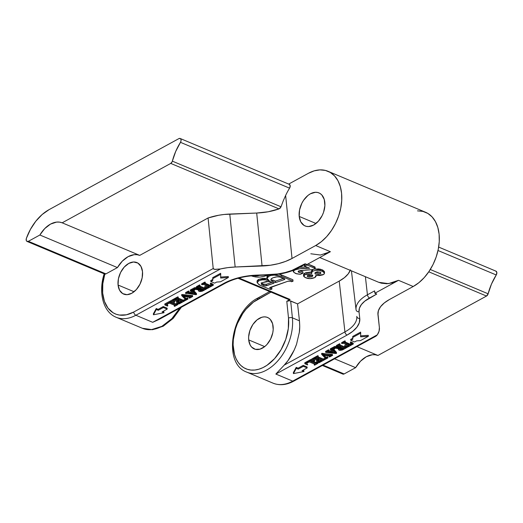 <?xml version="1.0" encoding="UTF-8"?>
<svg xmlns="http://www.w3.org/2000/svg" width="523" height="523" viewBox="0 0 523 523"><rect width="100%" height="100%" fill="white"/><g stroke="black" fill="none" stroke-linecap="round" stroke-linejoin="round"><path stroke-width="0.78" d="M293.782 381.13A2.759 1.595 -118.7 0 1 292.697 381.123A41.356 27.242 112.8 0 1 272.888 383.098M179.814 308.086L171.877 318.618L161.862 326.359L151.428 329.634L142.38 328.274A41.356 27.242 -67.2 0 0 179.814 308.086M118.067 285.022L134.065 291.742L118.067 285.022L118.414 278.805L120.571 272.509L124.206 267.109L128.769 263.415L133.561 261.99L137.85 263.056L140.994 266.449L142.504 271.653A17.096 11.258 112.8 0 1 136.856 288.99A17.096 11.258 112.8 0 1 123.663 294.096A17.096 11.258 112.8 0 1 118.067 285.022A17.096 11.258 112.8 0 1 123.709 267.678A17.096 11.258 112.8 0 1 136.908 262.579A17.096 11.258 112.8 0 1 142.504 271.653L142.151 277.87L139.994 284.159L136.359 289.565L131.803 293.259L127.011 294.684L122.715 293.619L119.577 290.226L118.067 285.022M324.822 202.414A17.919 11.807 112.8 0 1 318.906 220.595A17.919 11.807 112.8 0 1 305.072 225.949A17.919 11.807 112.8 0 1 299.202 216.437L315.977 223.478L299.202 216.437L299.568 209.913L301.83 203.316L303.575 200.309L307.955 195.445L310.427 193.778L315.447 192.287L317.807 192.523L319.945 193.405L321.782 194.902L324.267 199.498L324.888 205.604L323.547 212.292L322.194 215.535L318.383 221.196L313.604 225.073L308.577 226.564L306.216 226.328L304.079 225.446L300.784 221.889L299.202 216.437A17.919 11.807 112.8 0 1 305.118 198.256A17.919 11.807 112.8 0 1 318.952 192.902A17.919 11.807 112.8 0 1 324.822 202.414M342.676 374.004L344.141 373.945L323.083 365.1L344.141 373.945L355.633 367.656L344.141 373.945A2.759 1.817 -67.2 0 1 342.827 374.082L322.377 365.485M248.693 339.898L264.69 346.618L248.693 339.898A17.096 11.258 112.8 0 1 254.341 322.554A17.096 11.258 112.8 0 1 267.534 317.454A17.096 11.258 112.8 0 1 273.13 326.529A17.096 11.258 112.8 0 1 267.488 343.866A17.096 11.258 112.8 0 1 254.296 348.972A17.096 11.258 112.8 0 1 248.693 339.898L248.634 336.858L249.909 330.477L252.864 324.515L257.041 319.88L261.807 317.271L264.187 316.866L266.442 317.088L268.482 317.932L270.228 319.363L272.601 323.744L273.196 329.568L272.784 332.746L270.626 339.035L266.992 344.441L264.782 346.546L260.016 349.155L255.387 349.331L251.596 347.063L250.203 345.102L248.693 339.898M305.563 263.984L306.746 264.651L330.392 251.707L315.683 245.529L292.03 258.467L285.584 261.408L278.216 263.71L270.26 265.259L235.154 267.011L227.747 267.639L220.49 268.94L135.862 315.245L152.709 322.318L223.936 283.348L230.976 280.132L239.031 277.621L247.719 275.928L277.929 273.941L285.153 272.535L291.841 270.45L304.857 263.86L306.746 264.651L330.392 251.707L320.429 255.034L310.799 253.773M198.387 289.938L198.4 289.389M193.582 288.65L193.765 288.068L194.837 287.624L198.387 288.304L199.989 288.003M193.634 289.461L193.536 288.5L194.026 287.898L194.125 288.859L194.026 287.898L195.746 287.624L195.844 288.585L195.746 287.624L197.308 288.062L197.406 289.023L195.844 288.585L194.125 288.859L193.634 289.461L194.491 290.219L194.242 289.317L199.681 289.317L198.42 290.696L199.047 291.331L203.035 290.834L206.703 288.827L204.879 289.134L199.296 286.787L200.074 286.042L199.714 285.891L196.478 287.663L198.276 287.343L200.995 288.487L197.406 289.023L194.935 288.591L193.863 289.029L193.68 289.611L194.491 290.219L194.111 289.539L194.504 289.239L197.779 289.742L199.681 289.317L198.498 290.35L198.701 291.141L199.982 291.553L202.153 291.239L206.703 288.827L204.879 289.134L199.23 286.754L200.074 286.042L199.714 285.891L196.478 287.663L198.125 287.297L200.995 288.487L198.485 289.265L197.406 289.023L197.308 288.062L198.001 288.245M196.38 286.696L199.976 285.081L200.074 286.042L199.616 284.93L199.714 285.891L199.616 284.93L196.38 286.696L196.478 287.663L196.38 286.696M199.917 286.127L204.866 288.199L205.918 287.892L205.67 289.049L205.572 288.088L204.781 288.173L204.879 289.134L204.781 288.173L199.917 286.127M212.698 279.498L212.75 277.621L220.634 273.307L220.732 274.268L212.848 278.582L212.75 277.621L220.634 273.307L220.732 274.268L212.848 278.582L212.796 280.465L212.75 277.621L212.796 280.465L210.821 281.544L210.723 280.576L212.698 279.498L212.796 280.465L210.821 281.544L214.646 283.146L216.62 282.074L220.503 281.799L228.381 277.484L228.283 276.523L228.381 277.484L220.614 278.033L220.732 274.268L220.614 278.033L228.381 277.484L220.503 281.799L216.62 282.074L214.646 283.146L210.821 281.544L210.723 280.576L212.698 279.498M220.647 277.059L228.283 276.523L220.647 277.059M210.749 283.087L213.188 284.264L213.286 285.231L213.188 284.264L210.749 283.087L210.847 284.048L210.749 283.087L210.383 283.289L210.749 283.087M208.899 286.264L204.931 286.271L204.656 287.434L207.415 288.441L213.286 285.231L210.847 284.048L210.481 284.251L211.534 285.238L210.978 286.146L210.141 286.251L204.519 283.891L205.336 283.159L204.977 283.008L201.747 284.78L203.539 284.46L209.082 286.794L208.997 287.225L204.656 287.434L204.931 286.271L208.455 286.46M201.649 283.819L205.238 282.198L205.336 283.159L204.879 282.047L204.977 283.008L204.879 282.047L201.649 283.819L201.747 284.78L201.649 283.819M211.436 284.277L210.978 286.146L210.88 285.185L210.043 285.29L210.141 286.251L210.043 285.29L205.179 283.244L210.135 285.323L211.384 284.747M193.092 289.879L196.445 293.514L196.543 294.475L192.967 290.592L193.327 289.729L192.967 289.579L190.385 290.997L192.248 290.736L193.333 291.638L190.568 293.148L188.215 292.762L188.986 292.109L188.626 291.958L185.672 293.573L187.286 293.416L196.105 294.717L196.543 294.475L196.445 293.514L193.092 289.879M185.573 292.612L188.888 291.148L188.986 292.109L188.528 290.997L188.626 291.958L188.528 290.997L185.573 292.612L185.672 293.573L185.573 292.612M188.973 291.965L190.47 292.187L192.699 290.971L190.47 292.187L190.568 293.148L190.47 292.187L188.973 291.965M190.287 290.036L193.229 288.768L193.327 289.729L192.869 288.618L192.967 289.579L192.869 288.618L190.287 290.036L190.385 290.997L190.287 290.036M191.987 295.521L192.569 295.547L192.667 296.508L192.209 295.397L192.667 296.508L192.085 296.482L192.209 295.397L192.085 296.482L190.784 296.652L190.686 295.691L191.987 295.521L192.085 296.482L190.947 296.672L182.056 295.469L181.958 294.508L191.987 295.521M183.972 296.469L185.894 298.326L187.855 298.13L187.953 299.091L187.496 297.973L187.594 298.94L187.496 297.973L187.018 298.234L187.116 299.202L187.018 298.234L185.894 298.326L185.992 299.287L185.626 298.162L185.724 299.13L185.626 298.162L183.972 296.469M185.305 299.306L185.24 300.228L185.305 299.306L181.729 295.645L190.784 296.652L190.686 295.691L181.631 294.684L181.729 295.645L181.958 294.508L181.729 295.645L185.305 299.306L185.011 300.352L185.234 299.202M184.449 299.646L184.907 300.758L184.809 299.797L184.449 299.646L184.547 300.607L184.449 299.646L183.802 299.999L184.449 299.646M178.565 302.202L176.839 301.895L176.571 303.065L178.99 303.994L184.907 300.758L183.076 301.058L177.539 298.738L178.271 297.973L177.912 297.822L171.819 301.156L174.322 302.301L174.695 302.098L173.682 301.045L174.564 299.999L176.454 299.261L179.193 300.411L175.545 300.934L178.951 302.366L179.324 302.163L178.5 301.464L179.552 300.562L182.056 301.614L180.644 302.739L176.571 303.065L176.839 301.895L178.663 302.209M179.173 302.189L181.37 301.326L180.546 301.778L180.644 302.739L180.546 301.778L179.304 302.176M179.683 302.104L180.147 301.967M178.755 300.947L179.324 302.163L178.807 300.98M178.533 299.757L175.82 299.771L175.545 300.934L175.82 299.771L178.225 299.901M173.597 300.156L174.597 301.13L174.695 302.098L174.597 301.13L173.832 300.568M171.721 300.195L178.173 297.005L178.271 297.973L177.813 296.855L177.912 297.822L177.813 296.855L171.721 300.195L171.819 301.156L171.721 300.195M178.114 298.058L183.063 300.13L183.802 299.999L183.9 300.96L183.802 299.999L182.978 300.097L183.076 301.058L182.978 300.097L178.114 298.058M170.609 302.614L170.675 302.124L170.609 302.614L176.061 304.902L175.963 303.941L171.093 301.895L175.963 303.941L177.428 303.484L177.885 304.595L177.428 303.484L177.885 304.595L176.813 304.837L176.715 303.876L177.428 303.484L177.526 304.445L176.813 304.837L176.061 304.902L175.963 303.941L176.715 303.876L176.813 304.837L176.231 304.955L170.609 302.614L171.25 301.81L170.792 300.699L171.152 300.849L170.792 300.699L170.89 301.66L164.889 304.948L164.791 303.981L170.792 300.699L164.791 303.981L164.889 304.948L167.393 306.086L167.667 304.922L167.765 305.89L166.765 304.804L167.563 303.83L169.491 303.124L175.015 305.445L174.296 306.216L174.198 305.255L174.649 306.367L177.885 304.595L174.649 306.367L174.296 306.216L175.015 305.445L175.048 305.805M166.693 303.961L166.922 304.327M158.142 309.355L163.261 306.55L167.085 308.158L167.183 309.119L163.359 307.511L163.261 306.55L167.085 308.158L167.183 309.119L163.359 307.511L158.24 310.316L158.142 309.355L163.261 306.55L163.359 307.511L158.24 310.316L156.325 309.511L156.227 308.55L158.142 309.355L158.24 310.316L156.325 309.511L153.455 314.781L153.357 313.82L156.227 308.55L158.142 309.355M163.013 311.401L163.876 311.76L163.974 312.728L163.876 311.76L163.013 311.401M417.478 210.854L422.93 211.397L427.866 213.436L432.096 216.895L435.463 221.641L437.829 227.492L439.117 234.226L439.261 241.58L438.267 249.275L436.169 257.009L433.051 264.494L429.023 271.437L424.258 277.569L418.916 282.655L413.222 286.506L398.506 280.321L374.86 293.266L376.743 294.057L364.832 301.111L361.393 304.563L359.432 308.178L359.033 311.8L359.772 318.448L359.288 322.802L356.928 327.15L352.796 331.307L347.076 335.08L275.85 374.05L292.697 381.123L377.318 334.825L379.057 331.203L379.384 327.601L377.952 314.669L378.397 310.688L380.554 306.7L384.34 302.895L389.57 299.444L413.222 286.506L389.57 299.444A38.597 18.514 -5.8 0 0 377.946 314.591A38.597 18.514 -5.8 0 0 377.952 314.669L379.384 327.601A38.597 18.514 -5.8 0 1 379.391 327.679A38.597 18.514 -5.8 0 1 377.318 334.825L375.684 336.315L374.22 336.55M338.374 348.743L338.388 348.194M333.569 347.455L333.752 346.873L334.825 346.435L338.374 347.109L339.97 346.808M333.615 348.272L333.524 347.305L334.014 346.703L334.112 347.671L334.014 346.703L335.733 346.429L335.831 347.396L335.733 346.429L337.296 346.867L337.394 347.828L335.831 347.396L334.112 347.671L333.615 348.272L334.478 349.031L334.23 348.128L334.779 348.03L339.669 348.122L338.407 349.501L339.035 350.135L343.023 349.645L346.69 347.638L344.866 347.939L339.283 345.598L340.055 344.847L339.702 344.696L336.466 346.468L338.263 346.154L340.983 347.292L337.394 347.828L334.923 347.396L333.851 347.841L333.667 348.416L334.478 349.031L334.099 348.344L334.491 348.05L337.766 348.553L339.669 348.122L338.486 349.155L338.688 349.946L339.97 350.364L342.134 350.05L346.69 347.638L344.951 347.972L339.283 345.598L340.055 344.847L339.702 344.696L336.466 346.468L338.113 346.108L340.983 347.292L338.473 348.07L337.394 347.828L337.296 346.867L337.989 347.05M336.367 345.507L339.963 343.886L340.055 344.847L339.604 343.735L339.702 344.696L339.604 343.735L336.367 345.507L336.466 346.468L336.367 345.507M339.904 344.932L344.853 347.01L345.906 346.703L345.657 347.854L345.559 346.893L344.768 346.978L344.866 347.939L344.768 346.978L339.904 344.932M352.685 338.309L352.737 336.426L360.622 332.112L360.72 333.079L352.835 337.387L352.737 336.426L360.622 332.112L360.72 333.079L352.835 337.387L352.777 339.27L352.737 336.426L352.777 339.27L350.809 340.349L350.711 339.388L352.685 338.309L352.777 339.27L350.809 340.349L354.633 341.957L356.608 340.878L360.484 340.604L368.369 336.289L368.27 335.328L368.369 336.289L360.602 336.838L360.72 333.079L360.602 336.838L368.369 336.289L360.484 340.604L356.608 340.878L354.633 341.957L350.809 340.349L350.711 339.388L352.685 338.309M360.635 335.871L368.27 335.328L360.635 335.871M350.737 341.892L353.175 343.075L353.273 344.036L353.175 343.075L350.737 341.892L350.835 342.853L350.737 341.892L350.371 342.094L350.737 341.892M348.887 345.069L344.919 345.075L344.644 346.239L347.403 347.246L353.273 344.036L350.835 342.853L350.462 343.055L351.521 344.042L350.966 344.951L350.129 345.062L344.507 342.696L345.324 341.97L344.964 341.82L341.728 343.585L343.526 343.271L349.07 345.598L348.985 346.036L344.644 346.239L344.919 345.075L348.442 345.265M341.637 342.624L345.226 341.003L345.324 341.97L344.866 340.852L344.964 341.82L344.866 340.852L341.637 342.624L341.728 343.585L341.637 342.624M351.423 343.081L350.966 344.951L350.868 343.99L350.031 344.095L350.129 345.062L350.031 344.095L345.167 342.055L350.122 344.127L351.371 343.552M333.079 348.684L336.433 352.319L336.531 353.28L332.955 349.403L333.314 348.54L332.955 348.39L330.373 349.802L332.236 349.547L333.321 350.443L330.556 351.959L328.254 351.6L328.974 350.913L328.614 350.763L325.659 352.378L327.137 352.208L336.093 353.522L336.531 353.28L336.433 352.319L333.079 348.684M325.561 351.417L328.875 349.952L328.974 350.913L328.516 349.802L328.614 350.763L328.516 349.802L325.561 351.417L325.659 352.378L325.561 351.417M328.96 350.776L330.458 350.992L332.687 349.776L330.458 350.992L330.556 351.959L330.458 350.992L328.96 350.776M330.275 348.841L333.216 347.573L333.314 348.54L332.857 347.422L332.955 348.39L332.857 347.422L330.275 348.841L330.373 349.802L330.275 348.841M332.197 354.202L332.654 355.32L332.197 354.202M323.959 355.274L325.881 357.131L327.843 356.934L327.941 357.895L327.483 356.784L327.581 357.745L327.483 356.784L327.006 357.046L327.104 358.007L327.006 357.046L325.881 357.131L325.979 358.092L325.613 356.974L325.711 357.935L325.613 356.974L323.959 355.274M324.901 358.196L325.221 358.013L324.992 359.164L324.901 358.196M321.619 353.489L331.974 354.326L332.072 355.287L331.974 354.326L330.673 354.496L330.771 355.457L330.673 354.496L321.946 353.313L321.717 354.45L321.619 353.489M324.437 358.451L324.894 359.563L324.796 358.601L324.437 358.451L324.535 359.412L324.437 358.451L323.789 358.804L324.437 358.451M318.553 361.007L316.827 360.707L316.559 361.87L318.978 362.799L324.894 359.563L323.064 359.87L317.526 357.542L318.259 356.778L317.899 356.627L311.806 359.961L314.31 361.105L314.683 360.903L313.669 359.857L314.552 358.804L316.441 358.072L319.18 359.223L315.532 359.739L318.938 361.171L319.311 360.968L318.487 360.269L319.54 359.373L322.044 360.419L320.632 361.55L316.559 361.87L316.827 360.707L318.651 361.014M319.161 360.994L321.357 360.131L320.534 360.582L320.632 361.55L320.534 360.582L319.291 360.981M319.664 360.916L320.135 360.772M318.742 359.759L319.311 360.968L318.795 359.785M318.52 358.569L315.807 358.575L315.532 359.739L315.807 358.575L318.213 358.706M313.584 358.961L314.584 359.942L314.683 360.903L314.584 359.942L313.82 359.379M311.708 359L318.161 355.817L318.259 356.778L317.801 355.666L317.899 356.627L317.801 355.666L311.708 359L311.806 359.961L311.708 359M318.102 356.863L323.051 358.935L323.789 358.804L323.887 359.765L323.789 358.804L322.966 358.902L323.064 359.87L322.966 358.902L318.102 356.863M317.415 362.289L317.873 363.407L317.775 362.439L317.415 362.289L317.513 363.256L317.415 362.289L316.703 362.681L317.415 362.289M314.186 364.06L314.277 365.021L314.186 364.06M306.681 362.772L306.909 363.132M304.778 362.792L311.139 359.654L311.237 360.615L310.78 359.504L310.878 360.465L310.78 359.504L304.778 362.792L304.876 363.753L304.778 362.792M311.08 360.707L316.703 362.681L316.801 363.642L316.703 362.681L315.951 362.746L316.049 363.714L315.951 362.746L311.08 360.707M298.13 368.159L303.248 365.355L307.073 366.963L307.171 367.924L303.347 366.316L303.248 365.355L307.073 366.963L307.171 367.924L303.347 366.316L298.228 369.12L298.13 368.159L303.248 365.355L303.347 366.316L298.228 369.12L296.312 368.316L296.214 367.355L298.13 368.159L298.228 369.12L296.312 368.316L293.436 373.592L293.344 372.624L296.214 367.355L298.13 368.159M303 370.206L303.863 370.572L303.961 371.533L303.863 370.572L303 370.206M350.403 269.848L348.246 273.83L344.461 277.635L339.224 281.086L297.561 303.883L289.794 300.764L286.794 301.268L290.095 299.457L239.018 278.001L290.095 299.457L289.029 299.666L288.206 299.104M311.492 271.967L305.739 272.731L304.033 273.614L303.477 274.497M303.889 275.333L304.327 275.686M324.371 271.47L322.783 270.077L320.037 269.09M319.161 268.914L314.264 269.149M311.623 272.261L304.615 273.222L304.765 274.667L311.773 273.712L311.518 272.934L312.715 271.254L311.551 272.463L311.773 273.712L306.301 274.045L303.667 275.719L303.863 276.582L305.321 277.595L310.047 278.635L314.853 277.569L315.99 276.51L315.918 275.392L319.795 275.503L322.645 274.921L324.064 274.13L324.522 272.914L322.926 271.522L319.004 270.313L315.049 270.443L312.715 271.254L312.571 269.809L313.081 269.561L311.78 270.378L311.394 271.659M299.646 267.312L306.138 266.972L306.282 268.417L306.138 266.972L306.596 266.952L299.228 267.358M298.855 270.992L299.006 272.437L298.855 270.992L302.843 271.705L302.994 273.15L302.843 271.705L298.594 270.875M315.049 267.305L307.923 264.004L314.787 266.887L314.983 268.894L311.793 269.711L305.988 269.999L298.535 271.149L298.11 271.699L299.006 272.437L302.994 273.15L300.32 274.34L295.384 273.424L293.318 271.659L294.508 270.175C298.051 268.802 301.98 268.214 306.282 268.417L309.681 268.247L304.582 266.102L304.654 264.573L304.765 265.684L307.164 265.069L314.938 268.332L314.983 268.894L314.833 267.449M315.277 268.593L315.009 266.998M263.206 278.301L258.558 279.419L258.708 280.864C262.409 279.452 265.939 279.406 269.306 280.74L267.031 278.471L268.815 276.222L268.691 275.02L268.815 276.222L272.731 274.823L281.42 276.307L281.276 274.863L292.9 279.746L293.043 281.191L292.9 279.746L279.04 274.117L281.276 274.863L281.42 276.307L275.647 275L270.62 275.471L267.966 276.772L267.063 278.02L267.41 279.334L269.306 280.74L265.573 279.883L261.984 279.851L258.708 280.864L257.185 282.655L259.081 284.78L270.483 289.605L271.934 289.069L269.731 288.049L270.404 287.297L288.251 281.126L289.84 281.047L291.579 281.72L293.043 281.191L281.42 276.307L293.043 281.191L291.579 281.72L290.357 281.204L287.951 281.217L269.62 287.859M268.358 274.954L267.024 276.255M269.881 287.526L270.417 288.435L270.299 287.336L270.417 288.435L271.934 289.069L271.783 287.624L271.934 289.069L270.483 289.605L259.938 285.179L257.192 282.838L258.708 280.864L258.558 279.419L267.09 278.739L264.023 278.308M257.192 282.838L257.041 281.394L258.558 279.419L257.224 280.576L257.061 281.518M271.783 287.624L270.737 287.186L271.783 287.624M374.841 291.854L374.86 293.266L376.004 293.573M180.193 307.884L174.035 316.304M247.372 372.369A41.356 27.242 -67.2 0 0 279.014 359.458A41.356 27.242 -67.2 0 0 292.39 317.84A2.759 1.321 174.2 0 0 288.506 318.115A2.759 1.321 -5.8 0 1 292.39 317.84L290.677 300.993L297.561 303.883L299.457 320.808L299.738 326.444L299.333 332.314L296.554 344.239L294.233 350.018L288.01 360.576L284.237 365.106L344.925 331.902L339.224 281.086L297.561 303.883L299.457 320.808L292.39 317.84A41.356 27.242 112.8 0 1 278.733 359.798A41.356 27.242 112.8 0 1 246.81 372.141L273.013 383.15A41.356 27.242 -67.2 0 0 292.697 381.123L275.85 374.05L284.237 365.106C289.304 359.817 293.41 352.862 296.554 344.239L299.333 332.314C299.803 329.595 299.842 325.764 299.457 320.808L292.39 317.84L290.677 300.993A2.759 1.321 174.2 0 0 286.794 301.268L288.506 318.115A38.597 25.424 112.8 0 1 264.337 366.911A38.597 25.424 112.8 0 1 233.323 348.305A38.597 25.424 112.8 0 1 257.493 299.516A2.759 1.595 -118.7 0 1 258.068 297.907A2.759 1.595 61.3 0 0 257.493 299.516L270.999 292.122L253.478 302.098L246.026 309.204L242.737 313.584L237.416 323.502L235.487 328.836L233.317 339.669L233.121 344.932L234.52 354.594L236.089 358.778L238.194 362.413L240.789 365.414L243.823 367.715L247.229 369.271L250.929 370.049L254.838 370.023L258.885 369.205L262.977 367.61L267.024 365.27L274.634 358.569L281.06 349.684L285.754 339.381L288.31 328.549L288.506 318.115L286.794 301.268L290.095 299.457A2.759 1.817 -67.2 0 1 288.788 299.594L238.017 278.269M495.837 271.097L496.85 272.594L496.249 274.98L438.006 250.51L496.249 274.98A45.213 29.785 -67.2 0 0 488.122 293.795L486.501 296.051L428.775 271.803L486.501 296.051L377.933 355.457L356.876 346.612L377.933 355.457A24.816 16.344 -67.2 0 0 355.633 367.656L334.576 358.811L355.633 367.656L360.51 361.216L366.296 356.745L372.33 354.744L375.226 354.764L377.933 355.457L486.501 296.051A2.759 1.817 -67.2 0 0 488.122 293.795L430.279 269.495L488.122 293.795L491.476 284.067L496.249 274.98A2.759 1.817 -67.2 0 0 495.948 271.143L438.666 247.078M308.348 173.322L288.689 184.076L308.348 173.322A41.356 27.242 112.8 0 1 328.032 171.296A41.356 27.242 112.8 0 1 341.068 206.435A41.356 27.242 112.8 0 1 315.683 245.529L321.377 241.678L326.712 236.592L331.484 230.46L335.511 223.517L338.629 216.032L340.728 208.298L341.722 200.603L341.571 193.249L340.29 186.515L337.923 180.664L334.557 175.918L330.32 172.459L325.384 170.42L319.939 169.877L314.186 170.858L308.348 173.322M281.014 206.788L283.146 201.094L281.014 206.788L172.355 161.143A2.759 1.817 112.8 0 1 170.74 163.405L279.021 208.893L280.236 208.089L281.014 206.788L172.355 161.143A45.213 29.785 112.8 0 1 180.481 142.328L181.069 140.739L180.912 139.255L180.075 138.451L178.873 138.628L49.064 209.651L178.873 138.628A2.759 1.817 112.8 0 1 180.187 138.49A2.759 1.817 112.8 0 1 180.481 142.328L289.592 188.169A45.213 29.785 -67.2 0 0 285.63 195.458L292.03 258.467A38.597 18.514 -5.8 0 1 262.075 265.991L256.695 213.038L224.158 214.469L218.588 215.273L208.082 217.986L139.719 255.387L62.165 222.811L170.74 163.405L279.021 208.893L268.24 211.756L256.695 213.038A38.597 18.514 174.2 0 0 279.021 208.893L280.956 206.951M289.186 184.286L290.2 185.783L289.592 188.169A45.213 29.785 -67.2 0 0 285.63 195.458L283.146 201.094L285.63 195.458L292.03 258.467L315.683 245.529L330.392 251.707L324.561 254.171M377.913 313.166L379.384 327.601L377.913 313.166M298.783 267.783A2.759 1.595 -118.7 0 1 297.692 267.776A2.759 1.595 61.3 0 0 298.77 267.789L305.935 263.867A2.759 1.595 -118.7 0 1 304.857 263.86L297.692 267.776A35.034 16.801 -5.8 0 1 270.502 274.608L256.662 275.131A42.167 20.22 174.2 0 0 223.936 283.348L152.709 322.318L159.201 319.357L152.709 322.318L135.862 315.245A41.356 27.242 112.8 0 1 116.178 317.271L142.38 328.274L152.546 329.712L163.228 326.215L173.191 318.396L181.37 307.243M26.372 238.403A41.356 27.242 112.8 0 1 49.064 209.651L42.121 214.548L35.793 221.242L30.445 229.349L26.372 238.403A2.759 1.817 112.8 0 0 27.065 241.43A2.759 1.817 112.8 0 0 28.379 241.299L39.872 235.01L117.427 267.586L105.934 273.875L28.379 241.299L26.863 241.325L26.255 240.443L26.372 238.403M229.774 214.057A38.597 18.514 174.2 0 0 208.082 217.986L213.214 268.528L214.639 269.371L220.49 268.94A38.597 18.514 -5.8 0 1 235.154 267.011L229.774 214.057L235.154 267.011L262.075 265.991L256.695 213.038L229.774 214.057M374.592 290.88L367.427 294.802L365.394 276.706L367.427 294.802L374.592 290.88L374.86 293.266L398.506 280.321L392.662 282.78L386.889 283.754L381.398 283.198L378.613 282.257M350.233 270.339A38.597 18.514 174.2 0 1 339.224 281.086L344.925 331.902L284.237 365.106L275.85 374.05L347.076 335.08A2.759 1.595 -118.7 0 1 344.925 331.902A39.408 18.9 -5.8 0 0 356.784 316.356A39.408 18.9 -5.8 0 1 344.925 331.902A2.759 1.595 61.3 0 0 347.076 335.08A42.167 20.22 174.2 0 0 359.772 318.448A2.759 2.419 173.7 0 1 356.784 316.356A2.759 2.419 -6.3 0 0 359.772 318.448L359.033 311.8A2.759 2.419 173.7 0 1 356.052 309.708A2.759 2.419 -6.3 0 0 359.033 311.8A35.034 16.801 -5.8 0 1 369.578 297.979A2.759 1.595 -118.7 0 1 367.427 294.802A37.793 18.122 174.2 0 0 356.052 309.708L351.43 270.842L356.052 309.708A37.793 18.122 -5.8 0 1 367.427 294.802A2.759 1.595 61.3 0 0 369.578 297.979L376.743 294.057M319.749 257.532L378.73 282.309L388.497 283.629L398.506 280.321L413.222 286.506A41.356 27.242 -67.2 0 0 438.607 247.412A41.356 27.242 -67.2 0 0 425.572 212.273L328.032 171.296M180.187 138.49L289.297 184.331A2.759 1.817 -67.2 0 1 289.592 188.169L180.481 142.328L175.715 151.422L172.1 161.849L170.74 163.405L62.165 222.811L139.719 255.387A24.816 16.344 -67.2 0 0 117.427 267.586L39.872 235.01A24.816 16.344 112.8 0 1 62.165 222.811L59.465 222.112L56.569 222.098L50.528 224.092L44.743 228.571L39.872 235.01L28.379 241.299L105.934 273.875L104.822 274.078A2.759 1.817 -67.2 0 0 105.934 273.875L117.427 267.586L122.297 261.147L128.083 256.675L134.123 254.681L137.019 254.694L139.719 255.387L208.082 217.986L213.214 268.528L133.705 312.035L213.214 268.528L213.776 269.149L215.247 269.437L220.49 268.94L135.862 315.245A2.759 1.595 -118.7 0 1 133.705 312.035A38.597 25.424 112.8 0 1 107.993 308.112A38.597 25.424 112.8 0 1 104.822 274.078L102.796 283.773L102.665 293.096L104.437 301.405L107.993 308.112L113.086 312.774L116.106 314.225L119.368 315.055L126.403 314.8L133.705 312.035A2.759 1.595 61.3 0 0 135.862 315.245A41.356 27.242 -67.2 0 1 115.256 316.846M104.312 273.699L104.822 274.078M270.502 274.608L270.358 274.954L270.502 274.608M256.512 275.477L256.355 275.144M223.936 283.348A2.759 1.595 61.3 0 0 225.021 283.355A2.759 1.595 -118.7 0 1 223.936 283.348M376.135 336.047L377.318 334.825L292.697 381.123A2.759 1.595 61.3 0 0 293.776 381.136C286.506 385.065 279.583 385.732 273.013 383.15M269.665 291.559L258.081 297.901A2.759 1.595 -118.7 0 1 259.16 297.914M251.23 275.752L255.466 276.961L259.813 277.079L264.2 276.353L267.959 274.908C262.487 277.412 257.1 277.785 251.805 276.026L251.38 275.83M260.251 275.222L255.793 276.052L253.668 275.549M253.733 275.628L256.97 275.941L256.917 275.464L256.97 275.941L259.794 275.353M261.513 283.12L264.213 284.394L266.227 284.335L263.252 284.041L263.402 285.486L266.377 285.78L266.227 284.335L272.156 282.276L266.227 284.335L266.377 285.78L274.104 283.1L271.594 282.047L274.104 283.1L265.115 285.989L261.461 284.375L261.356 283.538L262.213 282.74L266.547 281.381L271.594 282.047L269.195 281.407L262.52 282.564L261.323 284.166L261.278 283.747L263.402 285.486L263.252 284.041L261.18 282.727M284.597 279.459L283.852 278.478L281.74 277.589C278.628 276.419 275.405 276.628 272.084 278.216L270.822 279.733L272.751 281.381L272.607 279.942L275.458 281.139L283.584 278.36L275.458 281.139L275.601 282.583L275.458 281.139L272.607 279.942L272.751 281.381L275.601 282.583L283.996 279.72L275.601 282.583L272.123 281.093L270.875 279.968L271.228 278.831L273.143 277.726L276.987 276.844L279.602 276.955L284.669 278.89L284.787 279.321L283.996 279.72L283.871 278.484L283.996 279.72L284.597 279.459L284.532 278.805L284.597 279.459L284.858 279.138M268.234 275.033L266.887 277.027L267.031 278.471M271.424 279.315L271.064 279.014M270.914 280.393L271.45 280.603M304.582 266.102L304.765 265.684L304.504 266.063L309.681 268.247L300.143 268.717L294.475 269.855L293.475 271.045L293.41 271.98L296.456 273.797L300.32 274.34L302.98 273.183L299.424 272.594L298.175 271.875L298.535 271.149L300.209 270.568L312.231 269.685L314.983 268.894M307.099 264.455L307.164 265.069L307.099 264.455M314.938 268.332L307.027 265.03L304.765 265.684M307.949 276.778L307.236 275.863L308.753 275.124L311.956 274.993L312.754 275.451L312.094 276.647L309.629 277.151L307.949 276.778L307.818 275.438L307.949 276.778L312.094 276.647L311.943 275.203L307.805 275.333L309.806 275.713L311.943 275.203L312.094 276.647L312.813 275.713L312.571 275.052L307.642 275.529L307.164 276.111L307.949 276.778M315.173 274.026L315.062 272.718L317.193 271.797L319.899 272.15L320.861 272.777L320.691 273.405L318.54 274.13L315.173 274.026L315.042 272.745L315.173 274.026L320.409 273.594L320.285 272.333L320.409 273.594L320.926 272.973L319.899 272.15L315.578 272.306L314.918 273.287L315.173 274.026M314.656 269.051L322.103 269.77L322.246 271.208L324.567 273.124L324.417 271.679L322.103 269.77L322.246 271.208C319.35 269.881 316.173 269.894 312.715 271.254L312.571 269.809L311.368 271.489L311.518 272.934M304.615 273.222L303.484 274.608L303.628 276.052L304.765 274.667L304.615 273.222M324.567 273.124L323.43 274.562L315.918 275.392L314.853 277.569C311.558 278.916 308.485 278.975 305.635 277.733L303.628 276.052M315.918 275.392L316.075 275.941L316.023 275.405M316.343 272.699L320.266 272.15L315.683 272.646M350.462 343.055L350.371 342.094L350.462 343.055L351.548 344.173L350.56 345.102L344.507 342.696L345.324 341.97L344.964 341.82L341.728 343.585L343.448 343.238L349.07 345.598L348.024 346.357L344.644 346.239L347.403 347.246L353.273 344.036L350.462 343.055M349.07 345.598L348.985 346.036M343.859 348.501L341.839 349.724L339.649 349.142L339.695 348.488L341.342 347.442L343.859 348.501L341.342 347.442L339.512 348.893L340.185 349.462L343.389 349.096L343.304 348.266L343.389 349.096L344.01 348.638M346.69 347.638L346.625 346.965L346.69 347.638M346.331 347.488L346.265 346.834L346.331 347.488M339.283 345.598L339.381 345.219M340.395 347.612L340.336 347.017L340.395 347.612M337.296 346.867L340.296 346.651M334.759 348.874L334.674 348.03L334.759 348.874M334.001 347.377L334.23 348.128M338.407 349.501L338.303 348.508M339.787 348.351L341.741 348.756L343.291 348.135L340.087 348.495L340.185 349.462L339.813 348.364M331.052 352.031L333.537 350.672L335.374 352.665L331.052 352.031L335.374 352.665L333.537 350.672L331.052 352.031M333.053 349.514L333.314 348.54L332.955 348.39L330.373 349.802L332.399 349.593L333.321 350.443L330.556 351.959L328.254 351.6L328.974 350.913L328.614 350.763L325.659 352.378L336.093 353.522L336.531 353.28L333.053 349.514L332.974 348.769L333.053 349.514L332.811 349.096M328.464 351.652L328.424 351.234L328.464 351.652M334.36 351.567L332.419 351.279L334.36 351.567M329.601 356.987L332.295 355.169L330.771 355.457L321.717 354.45L325.293 358.118L324.992 359.164L325.352 359.314L327.941 357.895L325.979 358.092L322.985 355.143L330.065 356.124L329.242 356.836L329.157 355.98L329.601 356.987L332.654 355.32L331.105 355.496L322.037 354.274L321.717 354.45L325.293 358.118L324.992 359.164L325.352 359.314L327.941 357.895L325.829 358.02L322.985 355.143L329.98 356.098L329.242 356.836L329.601 356.987M325.293 358.118L325.228 359.033M330.065 356.124L329.771 356.549M317.526 357.542L318.259 356.778L317.899 356.627L311.806 359.961L314.31 361.105L314.683 360.903L313.682 359.922L313.852 359.334L316.441 358.072L319.18 359.223L318.618 359.53L318.559 358.961L318.618 359.53L317.775 359.811L315.532 359.739L318.938 361.171L319.311 360.968L318.487 360.21L319.54 359.373L322.044 360.419L319.762 361.877L316.559 361.87L318.978 362.799L324.894 359.563L323.064 359.87L317.526 357.542L317.723 357.072M322.044 360.419L322.057 360.765M314.637 365.172L317.873 363.407L316.049 363.714L310.597 361.419L311.237 360.615L310.878 360.465L304.876 363.753L307.38 364.897L307.753 364.694L306.753 363.616L307.55 362.635L309.479 361.936L315.003 364.256L314.277 365.021L314.637 365.172L317.873 363.407L316.049 363.714L310.597 361.419L311.237 360.615L310.878 360.465L304.876 363.753L307.38 364.897L307.753 364.694L306.779 363.733L306.896 363.158L309.256 361.877L314.99 364.25L314.277 365.021L314.637 365.172M310.597 361.419L310.662 360.935M314.99 364.25L315.036 364.609M296.214 367.355L296.312 368.316L293.436 373.592L303.961 371.533L302.052 370.729L307.171 367.924L302.052 370.729L303.961 371.533L293.436 373.592L293.344 372.624L296.214 367.355M210.481 284.251L210.383 283.289L210.481 284.251L211.56 285.368L210.573 286.297L204.519 283.891L205.336 283.159L204.977 283.008L201.747 284.78L203.46 284.434L209.082 286.794L208.036 287.552L204.656 287.434L207.415 288.441L213.286 285.231L210.481 284.251M209.082 286.794L208.997 287.225M201.355 288.637L204.022 289.834L201.852 290.912L200.048 290.585L199.629 289.781L201.355 288.637L199.525 290.082L200.198 290.651L199.832 289.559L200.198 290.651L203.401 290.291L203.878 289.696L201.355 288.637M206.703 288.827L206.637 288.153L206.703 288.827M206.343 288.676L206.278 288.023L206.343 288.676M199.296 286.787L199.394 286.414M200.407 288.807L200.348 288.212L200.407 288.807M197.308 288.062L200.309 287.846M194.772 290.069L194.687 289.226L194.772 290.069M194.013 288.572L194.242 289.317M198.42 290.696L198.322 289.703M203.316 289.461L203.401 290.291L203.316 289.461M203.303 289.324L200.1 289.69L201.754 289.951L203.303 289.324M191.065 293.22L193.549 291.867L195.386 293.861L191.065 293.22L195.386 293.861L193.549 291.867L191.065 293.22M193.065 290.71L193.327 289.729L192.967 289.579L190.385 290.997L192.412 290.781L193.333 291.638L190.568 293.148L188.267 292.788L188.986 292.109L188.626 291.958L185.672 293.573L187.286 293.416L196.105 294.717L196.543 294.475L193.065 290.71L192.987 289.964L193.065 290.71L192.824 290.291M188.476 292.841L188.437 292.422L188.476 292.841M194.373 292.762L192.431 292.475L194.373 292.762M185.24 300.228L185.214 299.215M190.078 297.319L182.998 296.338L185.842 299.215L187.953 299.091L185.364 300.503L187.953 299.091L185.992 299.287L182.998 296.338L190.078 297.319L189.254 298.032L189.169 297.175L189.614 298.182L192.667 296.508L189.614 298.182L189.254 298.032L189.784 297.737M177.539 298.738L178.271 297.973L177.912 297.822L171.819 301.156L174.322 302.301L174.695 302.098L173.695 301.117L173.865 300.529L176.454 299.261L179.193 300.411L178.631 300.725L178.572 300.15L178.631 300.725L177.787 301.006L175.545 300.934L178.951 302.366L179.324 302.163L178.5 301.398L179.552 300.562L182.056 301.614L179.781 303.072L176.571 303.065L178.99 303.994L184.907 300.758L183.161 301.091L177.539 298.738L177.735 298.267M182.056 301.614L182.069 301.961M170.675 302.124L164.889 304.948L167.393 306.086L167.765 305.89L166.791 304.929L166.909 304.353L169.269 303.065L175.002 305.439M156.227 308.55L156.325 309.511L153.455 314.781L163.974 312.728L162.065 311.924L167.183 309.119L162.065 311.924L163.974 312.728L153.455 314.781L153.357 313.82L156.227 308.55M377.92 313.166L379.391 327.673M104.633 274.019L27.065 241.43M298.77 267.789C290.683 272.071 281.217 274.457 270.365 274.954L256.518 275.477C244.306 276.066 233.801 278.694 225.014 283.361L158.495 319.756M104.332 273.346C98.095 292.03 102.913 311.996 116.178 317.271M375.769 336.276L293.776 381.136M258.081 297.901C231.414 310.825 222.275 363.485 246.81 372.141M304.308 264.546L304.451 265.991M293.174 270.214L293.318 271.659M339.414 347.926L339.512 348.893M199.426 289.121L199.525 290.082"/></g></svg>
